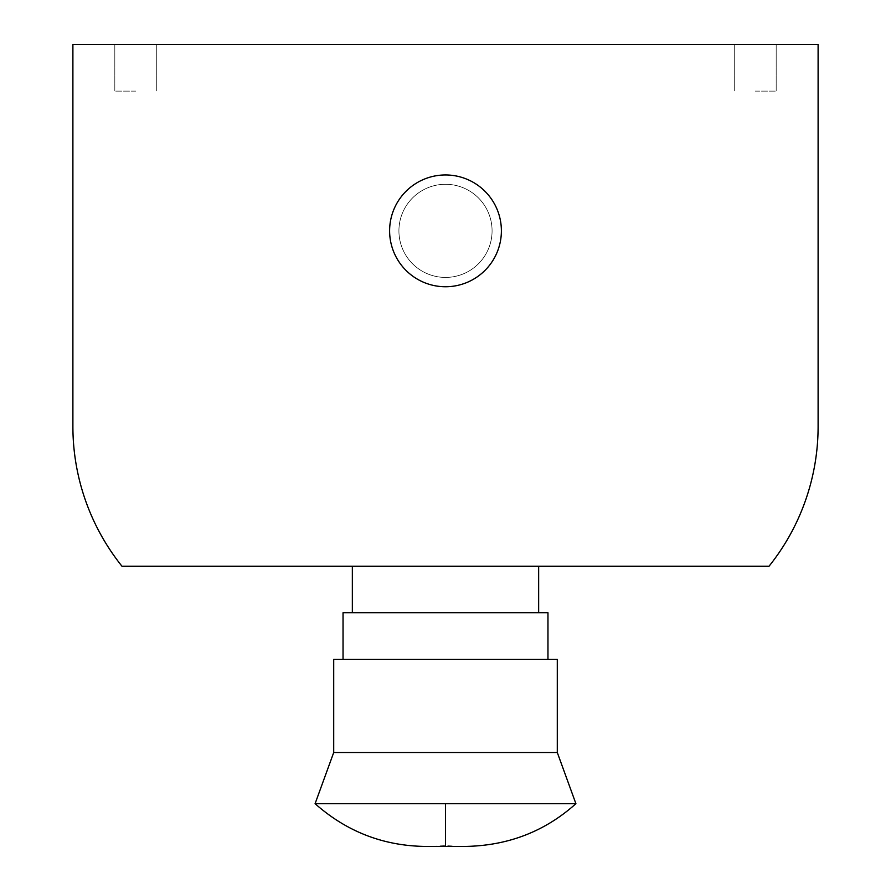 <?xml version="1.0" encoding="UTF-8"?>
<svg xmlns="http://www.w3.org/2000/svg" width="891" height="891" viewBox="0 0 891 891"><rect width="100%" height="100%" fill="white"/><g stroke="black" fill="none" stroke-linecap="round" stroke-linejoin="round"><path stroke-width="0.67" stroke-dasharray="4.46 3.34" d="M72.895 44.55L818.105 44.55L818.105 426.466A223.563 223.563 0 0 1 769.056 566.197L121.944 566.197A223.563 223.563 0 0 1 72.895 426.466L72.895 44.55M755.223 44.55L776.184 44.55L755.223 44.55M135.777 44.55L114.816 44.55L135.777 44.55M445.5 566.197L352.346 566.197L445.5 566.197M547.965 612.774L343.035 612.774M557.287 659.351L333.713 659.351M557.287 752.505L333.713 752.505M315.091 803.682L575.909 803.682M445.5 845.648L445.5 846.45L427.557 846.45L445.5 845.648L463.443 846.45M492.077 230.858A46.577 46.577 0 0 1 445.5 277.424A46.577 46.577 0 0 1 398.923 230.858A46.577 46.577 0 0 1 445.5 184.281A46.577 46.577 0 0 1 492.077 230.858A46.577 46.577 0 0 0 445.5 184.281A46.577 46.577 0 0 0 398.923 230.858A46.577 46.577 0 0 0 445.5 277.424A46.577 46.577 0 0 0 492.077 230.858M501.388 230.858A55.888 55.888 0 0 0 445.5 174.959A55.888 55.888 0 0 0 389.612 230.858A55.888 55.888 0 0 0 445.5 286.746A55.888 55.888 0 0 0 501.388 230.858M755.223 91.127L776.184 91.127L755.223 91.127M135.777 91.127L114.816 91.127L135.777 91.127M776.184 44.55L776.184 91.127L776.184 44.55M734.273 44.55L734.273 91.127L734.273 44.55M156.727 44.55L156.727 91.127L156.727 44.55M114.816 44.55L114.816 91.127L114.816 44.55"/><path stroke-width="1.34" d="M818.105 44.55L72.895 44.55L72.895 426.466A223.563 223.563 0 0 0 121.944 566.197L769.056 566.197A223.563 223.563 0 0 0 818.105 426.466L818.105 44.55M343.035 659.351L343.035 612.774L547.965 612.774L547.965 659.351M333.713 752.505L333.713 659.351L557.287 659.351L557.287 752.505L333.713 752.505L315.091 803.682L575.909 803.682C544.524 831.86 507.035 846.116 463.443 846.45L427.557 846.45C384.667 846.383 347.178 832.127 315.091 803.682M445.5 845.648L445.5 803.682M501.388 230.858A55.888 55.888 0 0 0 445.5 174.959A55.888 55.888 0 0 0 389.612 230.858A55.888 55.888 0 0 0 445.5 286.746A55.888 55.888 0 0 0 501.388 230.858M352.346 566.197L352.346 612.774M538.654 566.197L538.654 612.774M557.287 752.505L575.909 803.682M445.5 846.45L463.443 846.45"/></g></svg>
